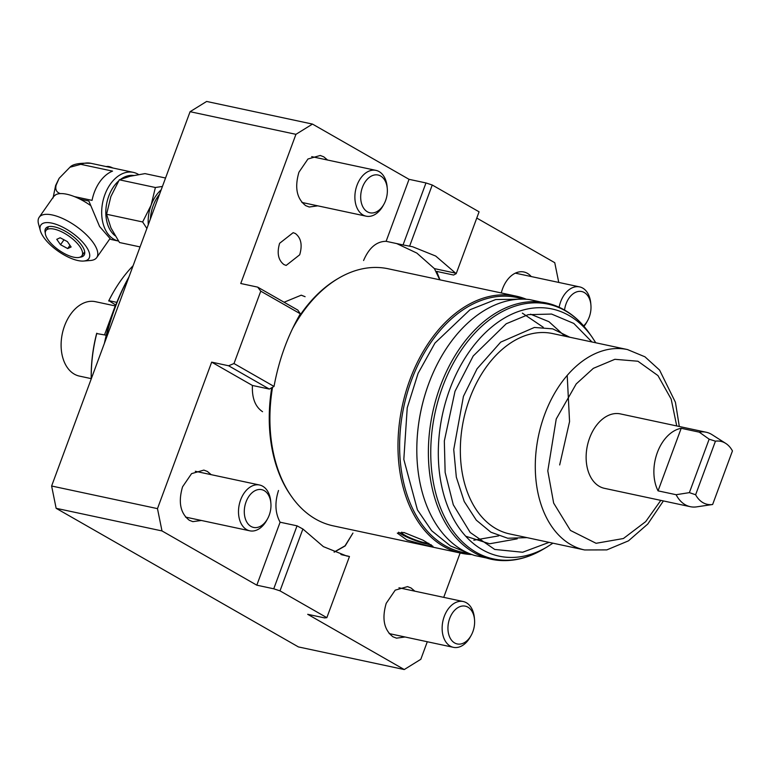 <?xml version="1.0" encoding="UTF-8"?>
<svg xmlns="http://www.w3.org/2000/svg" width="771" height="771" viewBox="0 0 771 771"><rect width="100%" height="100%" fill="white"/><g stroke="black" fill="none" stroke-linecap="round" stroke-linejoin="round"><path stroke-width="1.16" d="M471.187 635.352L470.32 636.904A23.419 15.767 -77.9 0 1 453.415 647.332A23.419 15.767 -77.9 0 1 444.269 616.386A23.419 15.767 -77.9 0 1 463.207 601.525A23.419 15.767 -77.9 0 1 474.377 617.947L474.531 619.711A19.323 13.011 -77.9 0 1 472.864 631.69A19.323 13.011 -77.9 0 1 471.187 635.352A19.323 13.011 -77.9 0 1 453.454 642.147A19.323 13.011 -77.9 0 1 449.695 618.429A19.323 13.011 -77.9 0 1 463.93 605.977A19.323 13.011 -77.9 0 1 474.531 619.711M267.537 518.835L266.679 520.386A23.419 15.767 -77.9 0 1 249.775 530.814A23.419 15.767 -77.9 0 1 240.629 499.878A23.419 15.767 -77.9 0 1 259.567 485.007A23.419 15.767 -77.9 0 1 270.727 501.429L270.881 503.203A19.323 13.011 -77.9 0 1 269.224 515.173A19.323 13.011 -77.9 0 1 267.537 518.835A19.323 13.011 -77.9 0 1 249.804 525.629A19.323 13.011 -77.9 0 1 246.045 501.911A19.323 13.011 -77.9 0 1 260.28 489.469A19.323 13.011 -77.9 0 1 270.881 503.203M559.129 307.234A23.419 15.767 -77.9 0 1 560.652 301.76A23.419 15.767 -77.9 0 1 579.599 286.889A23.419 15.767 -77.9 0 1 590.759 303.311L590.914 305.085A19.323 13.011 -77.9 0 1 589.246 317.054A19.323 13.011 -77.9 0 1 587.569 320.717A19.323 13.011 -77.9 0 1 583.608 325.902M564.545 310.019A19.323 13.011 -77.9 0 1 566.078 303.793A19.323 13.011 -77.9 0 1 580.312 291.351A19.323 13.011 -77.9 0 1 590.914 305.085M587.569 320.717L586.712 322.268A23.419 15.767 -77.9 0 1 583.975 326.326M383.929 204.209L383.062 205.761A23.419 15.767 -77.9 0 1 366.158 216.179A23.419 15.767 -77.9 0 1 357.012 185.242A23.419 15.767 -77.9 0 1 375.949 170.372A23.419 15.767 -77.9 0 1 387.119 186.794L387.273 188.567A19.323 13.011 -77.9 0 1 385.606 200.537A19.323 13.011 -77.9 0 1 383.929 204.209A19.323 13.011 -77.9 0 1 366.196 210.994A19.323 13.011 -77.9 0 1 362.437 187.286A19.323 13.011 -77.9 0 1 376.672 174.834A19.323 13.011 -77.9 0 1 387.273 188.567M112.845 168.001A9.368 3.682 -145 0 0 109.145 166.603A9.368 3.682 -145 0 0 107.294 166.44L106.051 166.546M54.143 229.122A21.954 8.635 35 0 1 75.134 241.178A21.954 8.635 35 0 1 81.928 255.75A21.954 8.635 35 0 1 73.746 257.196A21.954 8.635 35 0 1 52.756 245.139A21.954 8.635 35 0 1 45.952 230.568A21.954 8.635 35 0 1 54.143 229.122M67.713 248.561L60.533 244.725L56.765 239.328L60.167 237.757L67.347 241.583L71.125 246.99L67.713 248.561L69.968 245.342M60.533 244.725L63.993 239.791M115.236 305.923L95.344 301.673A38.058 25.616 102.1 0 0 64.571 325.834A38.058 25.616 102.1 0 0 79.432 376.103L91.209 378.628M405.054 636.991L396.496 638.157L392.969 636.798C383.997 629.811 381.741 618.66 386.204 603.346L395.215 590.152L407.512 586.615L411.03 587.974L414.846 591.184M317.797 205.838L309.238 207.014L305.711 205.655C296.739 198.658 294.483 187.507 298.946 172.203L307.957 158.999L320.254 155.472L323.772 156.831L327.588 160.04M501.295 292.951A26.349 17.733 -77.9 0 1 502.586 288.711A26.349 17.733 -77.9 0 1 523.894 271.99A26.349 17.733 -77.9 0 1 531.229 276.548M201.404 520.473L192.846 521.639L189.329 520.28C180.356 513.293 178.091 502.143 182.554 486.829L191.574 473.635L203.862 470.098L207.389 471.457L211.206 474.666M299.697 254.796L286.157 265.426L283.921 264.559C278.215 260.126 276.779 253.033 279.613 243.299L293.163 232.669L295.399 233.536C301.104 237.969 302.54 245.062 299.697 254.796M56.138 508.311L298.406 646.917L404.255 669.546L307.696 614.304L324.639 617.918L326.846 617.667L280.008 590.865L273.744 588.803L256.81 585.179L161.987 530.93L56.138 508.311L51.618 486.009L190.08 111.699L206.638 101.454L312.486 124.083L409.044 179.325L425.978 182.949L432.242 185.011L479.08 211.813L456.201 273.666L453.579 275.035L436.646 271.411L439.971 279.834M476.767 218.068L554.754 262.689L558.753 282.437M460.133 552.98L443.72 597.352M427.298 641.742L420.812 659.301L404.255 669.546M161.987 530.93L157.477 508.629L51.618 486.009M157.477 508.629L211.668 362.139L228.601 365.762L233.999 363.536L260.762 291.168L257.687 287.13L240.754 283.506L295.939 134.327L190.08 111.699M295.939 134.327L312.486 124.083M432.242 185.011L409.613 246.171L412.591 246.739L435.711 256.049L456.201 273.666M409.044 179.325L386.117 241.313L403.05 244.937L425.978 182.949M284.085 302.232L301.22 295.187L305.104 296.7L301.384 295.226M363.584 260.502C369.039 247.77 376.547 241.371 386.117 241.313M334.094 552.084L345.042 545.81L352.945 533.079L345.186 545.926L334.238 552.142M256.81 585.179L280.104 522.208C275.151 513.129 274.621 502.557 278.514 490.491M262.564 411.704C255.24 406.789 251.857 398.038 252.425 385.461L211.668 362.139M273.744 588.803L297.037 525.832L280.104 522.208M326.846 617.667L349.465 556.508L346.497 555.939L323.377 546.629L302.887 529.012L280.008 590.865M340.936 554.513L349.465 556.508M257.687 287.13L297.808 310.087L300.353 313.816L260.762 291.168M233.999 363.536L274.033 386.435L274.177 385.625C279.063 359.508 287.785 335.568 300.353 313.816M252.425 385.461L269.358 389.076L228.601 365.762M439.759 279.796L434.41 268.616L416.841 253.081L396.728 243.588M403.05 244.937L409.613 246.171M269.358 389.076L274.033 386.435M302.887 529.012L297.037 525.832M105.348 340.763A172.723 116.276 -77.9 0 1 115.072 307.687A172.723 116.276 -77.9 0 1 128.94 276.982M104.393 343.346A166.873 112.335 -77.9 0 1 114.349 308.785A166.873 112.335 -77.9 0 1 128.844 277.126L128.969 276.905M428.83 543.333A15.227 2.361 20.3 0 1 425.072 542.832A15.227 2.361 20.3 0 1 409.497 537.532A15.227 2.361 20.3 0 1 401.662 532.327A15.227 2.361 20.3 0 1 401.807 532.135M471.833 554.522A131.446 88.492 -77.9 0 1 461.309 553.231A131.446 88.492 -77.9 0 1 409.96 379.592A131.446 88.492 -77.9 0 1 516.262 296.151L388.179 268.771A131.446 88.492 102.1 0 0 338.594 278.235L337.332 278.977A130.28 87.701 102.1 0 0 296.787 320.216M426.826 545.569L406.963 540.028L397.316 533.127L404.004 532.51L423.067 540.201L433.003 546.331L426.826 545.569M398.665 532.202A19.024 2.959 -159.7 0 0 427.356 544.133A19.024 2.959 -159.7 0 0 431.172 544.731M338.594 278.235A131.446 88.492 102.1 0 0 292.421 328.87M468.595 553.25A130.28 87.701 -77.9 0 1 411.502 380.17A130.28 87.701 -77.9 0 1 522.921 299.109M516.262 296.151A131.446 88.492 -77.9 0 1 526.391 299.273M272.558 387.235A131.446 88.492 102.1 0 0 291.843 496.948A131.446 88.492 102.1 0 0 333.226 525.851L461.309 553.231M271.768 387.678A130.28 87.701 102.1 0 0 290.995 495.743L291.843 496.948M473.828 540.211L498.692 535.874M559.679 464.952L569.557 421.612L567.205 375.41M543.276 327.27L522.362 313.142M526.95 537.628L507.713 538.245L490.896 532.221L476.305 520.155L464.219 501.497L456.326 477.162L453.733 449.56L463.448 396.342L477.076 368.769L500.716 342.122L534.37 327.453L552.711 328.86L569.779 337.226M551.863 304.429L529.542 299.572A131.109 88.26 102.1 0 0 429.861 380.701L429.765 380.961A129.942 87.47 102.1 0 0 428.647 383.91A129.942 87.47 102.1 0 0 417.044 440.472L417.034 440.742A131.109 88.26 102.1 0 0 474.83 555.534L497.179 560.228C512.522 561.866 527.682 558.31 542.659 549.559A130.289 87.711 102.1 0 1 449.059 525.08A130.289 87.711 102.1 0 1 442.583 386.907A130.289 87.711 102.1 0 1 442.612 386.82A130.289 87.711 102.1 0 1 588.996 332.764C578.915 318.645 566.531 309.21 551.863 304.429A131.06 88.231 102.1 0 0 440.337 386.165A131.06 88.231 102.1 0 0 440.299 386.252A131.06 88.231 102.1 0 0 497.179 560.228M429.861 380.701A131.109 88.26 102.1 0 0 428.734 383.679A131.109 88.26 102.1 0 0 417.034 440.742M465.742 536.25L489.643 543.767L517.206 538.852M564.902 336.185L548.942 321.69L530.544 314.173M104.538 334.855L115.592 304.959L108.865 300.651A118.859 80.011 -77.9 0 1 112.393 293.934A118.859 80.011 -77.9 0 1 133.113 265.706M108.865 300.651L116.835 302.357M108.663 300.989A117.105 78.835 -77.9 0 1 112.026 294.589L112.393 293.934M91.219 378.966A117.105 78.835 -77.9 0 1 96.626 333.544L106.244 335.221M91.267 378.84A118.859 80.011 -77.9 0 1 96.828 333.207M706.188 432.242L620.376 413.902A38.058 25.616 102.1 0 0 589.593 438.063A38.058 25.616 102.1 0 0 604.464 488.332L690.276 506.682A38.058 25.616 -77.9 0 1 676.128 494.712L658.058 490.857A38.058 25.616 -77.9 0 1 657.345 452.538A38.058 25.616 -77.9 0 1 681.198 428.29L699.268 432.155A38.058 25.616 -77.9 0 1 706.188 432.242A38.058 25.616 -77.9 0 1 712.057 434.671L725.733 443.402A32.199 21.675 -77.9 0 1 732.45 450.919L712.635 504.494A32.199 21.675 -77.9 0 1 695.625 494.76L715.44 441.185A32.199 21.675 -77.9 0 1 725.733 443.402M712.635 504.494L696.627 506.865A38.058 25.616 -77.9 0 1 690.276 506.682M699.268 432.155L709.156 439.181L689.38 492.63L695.625 494.76M715.44 441.185L709.156 439.181M689.38 492.63L676.128 494.712M658.058 490.857L681.198 428.29M108.75 196.123A32.199 21.675 102.1 0 0 115.11 235.724A32.199 21.675 -77.9 0 1 108.75 196.123A32.199 21.675 -77.9 0 1 118.57 181.021A32.199 21.675 102.1 0 0 108.75 196.123M148.283 224.698A32.199 21.675 -77.9 0 1 151.097 205.173L142.645 221.961L146.885 228.486M150.364 219.06A32.199 21.675 -77.9 0 1 153.207 205.626A32.199 21.675 -77.9 0 1 159.568 194.205M140.062 246.913L119.515 242.528L110.966 227.946L106.581 214.251L142.645 221.961M106.581 214.251L110.87 196.576L119.322 179.797L155.385 187.507L151.097 205.173A32.199 21.675 102.1 0 1 161.187 189.82M119.322 179.797L130.087 176.26L145.006 173.62L165.553 178.014M162.43 186.447L155.385 187.507M133.634 175.48A32.199 21.675 102.1 0 0 120.912 179.132A32.199 21.675 -77.9 0 1 133.634 175.48M118.512 241.053A35.129 23.65 -77.9 0 1 104.875 194.668A35.129 23.65 -77.9 0 1 133.287 172.367A35.129 23.65 -77.9 0 1 138.645 174.564M60.417 193.608L60.302 193.588C56.456 192.316 55.069 189.493 56.148 185.107L59.116 178.332L69.93 167.249L80.782 164.329L112.537 171.114A35.129 23.65 102.1 0 0 94.293 192.403A35.129 23.65 102.1 0 0 92.057 200.373L74.353 196.586M118.512 241.063L110.822 239.415L99.594 226.51L88.867 201.019L79.972 199.12M55.734 194.755L53.276 196.836M45.287 232.996A23.419 9.213 35 0 1 49.787 226.472A23.419 9.213 35 0 1 54.413 226.857A23.419 9.213 35 0 1 84.473 250.739A23.419 9.213 35 0 1 79.876 257.206M51.802 223.118A29.279 11.517 35 0 1 83.788 243.443A29.279 11.517 35 0 1 83.721 261.041A29.279 11.517 35 0 1 77.938 260.55A29.279 11.517 35 0 1 40.362 230.702A29.279 11.517 35 0 1 51.802 223.118M40.362 230.702L38.55 224.062A35.129 13.82 35 0 1 39.176 217.277A35.129 13.82 35 0 1 52.274 214.964A35.129 13.82 35 0 1 85.86 234.259A35.129 13.82 35 0 1 96.741 257.562A35.129 13.82 35 0 1 90.583 260.473L83.721 261.041M90.168 205.221A35.129 13.82 -145 0 0 66.788 194.234A35.129 13.82 -145 0 0 53.681 196.547L39.176 217.277M434.41 268.616L455.796 273.185M348.28 556.17L342.102 554.85M595.771 342.777L591.829 336.754A126.405 85.089 102.1 0 0 449.859 389.076A126.405 85.089 102.1 0 0 449.821 389.191A126.405 85.089 102.1 0 0 456.046 523.297A126.405 85.089 102.1 0 0 546.87 547.073L552.932 543.179M549.097 542.36L522.622 552.248L494.693 549.434L470.223 532.51L453.3 504.793L445.146 472.44L444.327 441.012L455.015 391.273L473.201 356L506.229 323.762L528.125 314.674L551.573 314.057L573.797 323.435L591.935 341.958M584.649 549.964A102.466 68.976 -77.9 0 1 544.625 414.605A102.466 68.976 -77.9 0 1 544.663 414.49A102.466 68.976 -77.9 0 1 627.488 349.562L552.537 333.544A102.466 68.976 102.1 0 0 469.674 398.588A102.466 68.976 102.1 0 0 469.645 398.674A102.466 68.976 102.1 0 0 509.708 533.937L584.649 549.964L606.816 549.896L628.471 540.847L647.794 524.01L663.397 500.938M660.814 500.379L645.712 521.601L623.402 538.524L596.089 543.295L570.434 530.429L553.655 503.097L547.795 470.898L556.238 418.971L576.216 383.929L593.342 368.345L614.872 359.305L637.935 361.233L657.952 375.583L671.175 399.099L676.726 425.949M80.782 164.329A35.129 23.65 -77.9 0 1 90.949 163.317C79.644 162.787 72.638 164.098 69.93 167.249M463.207 601.525L398.954 587.781M453.415 647.332L389.153 633.589M259.567 485.007L195.304 471.274M249.775 530.814L185.512 517.081M579.599 286.889L515.336 273.156M375.949 170.372L311.696 156.638M366.158 216.179L301.895 202.445M81.928 255.75L84.251 252.435M45.952 230.568L48.265 227.262M591.829 336.754L588.996 332.764M679.309 426.498L675.425 402.269L659.562 370.061L644.951 356.809L627.488 349.562M546.87 547.073L542.659 549.559M468.739 553.289L450.505 545.964L431.654 530.708L417.419 509.862L403.821 459.42L407.233 407.82L418.084 373.366L434.969 343.056L469.982 309.749L495.714 299.543L523.066 299.138M53.054 198.002L55.608 185.541L59.116 178.332M133.287 172.367L90.949 163.317M109.723 239.01L96.741 257.562"/></g></svg>
